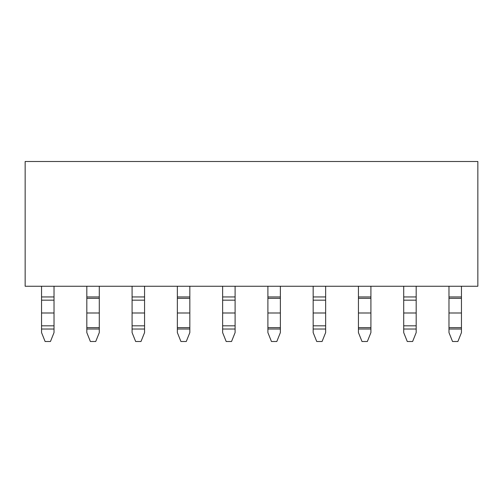 <?xml version="1.0" encoding="UTF-8"?>
<svg xmlns="http://www.w3.org/2000/svg" width="503" height="503" viewBox="0 0 503 503"><rect width="100%" height="100%" fill="white"/><g stroke="black" fill="none" stroke-linecap="round" stroke-linejoin="round"><path stroke-width="0.75" d="M25.15 286.257L25.15 161.494L477.85 161.494L477.85 286.257L477.85 161.494L25.15 161.494L25.15 286.257L477.85 286.257L25.15 286.257M358.438 296.946L358.438 298.323L370.912 298.323L370.912 296.946L358.438 296.946L358.438 286.257L358.438 296.946L370.912 296.946L370.912 298.323L358.438 298.323L358.438 312.992L370.912 312.992L370.912 298.323L370.912 312.992L358.438 312.992L358.438 327.654L370.912 327.654L370.912 312.992L370.912 327.654L358.438 327.654L358.438 329.031L370.912 329.031L370.912 327.654L370.912 329.031L358.438 329.031L358.438 332.596L362.003 341.506L367.347 341.506L370.912 332.596L370.912 329.031L370.912 332.596L367.347 341.506L362.003 341.506L358.438 332.596L358.438 296.946M267.898 296.946L267.898 298.323L280.372 298.323L280.372 296.946L267.898 296.946L267.898 286.257L267.898 296.946L280.372 296.946L280.372 298.323L267.898 298.323L267.898 312.992L280.372 312.992L280.372 298.323L280.372 312.992L267.898 312.992L267.898 327.654L280.372 327.654L280.372 312.992L280.372 327.654L267.898 327.654L267.898 329.031L280.372 329.031L280.372 327.654L280.372 329.031L267.898 329.031L267.898 332.596L271.463 341.506L276.807 341.506L280.372 332.596L280.372 329.031L280.372 332.596L276.807 341.506L271.463 341.506L267.898 332.596L267.898 296.946M177.358 296.946L177.358 298.323L189.832 298.323L189.832 296.946L177.358 296.946L177.358 286.257L177.358 296.946L189.832 296.946L189.832 298.323L177.358 298.323L177.358 312.992L189.832 312.992L189.832 298.323L189.832 312.992L177.358 312.992L177.358 327.654L189.832 327.654L189.832 312.992L189.832 327.654L177.358 327.654L177.358 329.031L189.832 329.031L189.832 327.654L189.832 329.031L177.358 329.031L177.358 332.596L180.923 341.506L186.267 341.506L189.832 332.596L189.832 329.031L189.832 332.596L186.267 341.506L180.923 341.506L177.358 332.596L177.358 296.946M448.978 296.946L448.978 298.323L461.452 298.323L461.452 296.946L448.978 296.946L448.978 286.257L448.978 296.946L461.452 296.946L461.452 298.323L448.978 298.323L448.978 312.992L461.452 312.992L461.452 298.323L461.452 312.992L448.978 312.992L448.978 327.654L461.452 327.654L461.452 312.992L461.452 327.654L448.978 327.654L448.978 329.031L461.452 329.031L461.452 327.654L461.452 329.031L448.978 329.031L448.978 332.596L452.543 341.506L457.887 341.506L461.452 332.596L461.452 329.031L461.452 332.596L457.887 341.506L452.543 341.506L448.978 332.596L448.978 296.946M86.818 296.946L86.818 298.323L99.292 298.323L99.292 296.946L86.818 296.946L86.818 286.257L86.818 296.946L99.292 296.946L99.292 298.323L86.818 298.323L86.818 312.992L99.292 312.992L99.292 298.323L99.292 312.992L86.818 312.992L86.818 327.654L99.292 327.654L99.292 312.992L99.292 327.654L86.818 327.654L86.818 329.031L99.292 329.031L99.292 327.654L99.292 329.031L86.818 329.031L86.818 332.596L90.383 341.506L95.727 341.506L99.292 332.596L99.292 329.031L99.292 332.596L95.727 341.506L90.383 341.506L86.818 332.596L86.818 296.946M416.182 296.946L403.708 296.946L403.708 300.159L416.182 300.159L416.182 296.946L416.182 300.159L403.708 300.159L403.708 312.992L416.182 312.992L416.182 300.159L416.182 312.992L403.708 312.992L403.708 325.818L416.182 325.818L416.182 312.992L416.182 325.818L403.708 325.818L403.708 329.031L416.182 329.031L416.182 325.818L416.182 329.031L403.708 329.031L403.708 332.596L407.273 341.506L412.617 341.506L416.182 332.596L416.182 329.031L416.182 332.596L412.617 341.506L407.273 341.506L403.708 332.596L403.708 286.257L403.708 296.946L416.182 296.946L416.182 286.257L416.182 296.946M325.642 296.946L313.168 296.946L313.168 300.159L325.642 300.159L325.642 296.946L325.642 300.159L313.168 300.159L313.168 312.992L325.642 312.992L325.642 300.159L325.642 312.992L313.168 312.992L313.168 325.818L325.642 325.818L325.642 312.992L325.642 325.818L313.168 325.818L313.168 329.031L325.642 329.031L325.642 325.818L325.642 329.031L313.168 329.031L313.168 332.596L316.733 341.506L322.077 341.506L325.642 332.596L325.642 329.031L325.642 332.596L322.077 341.506L316.733 341.506L313.168 332.596L313.168 286.257L313.168 296.946L325.642 296.946L325.642 286.257L325.642 296.946M235.102 296.946L222.628 296.946L222.628 300.159L235.102 300.159L235.102 296.946L235.102 300.159L222.628 300.159L222.628 312.992L235.102 312.992L235.102 300.159L235.102 312.992L222.628 312.992L222.628 325.818L235.102 325.818L235.102 312.992L235.102 325.818L222.628 325.818L222.628 329.031L235.102 329.031L235.102 325.818L235.102 329.031L222.628 329.031L222.628 332.596L226.193 341.506L231.537 341.506L235.102 332.596L235.102 329.031L235.102 332.596L231.537 341.506L226.193 341.506L222.628 332.596L222.628 286.257L222.628 296.946L235.102 296.946L235.102 286.257L235.102 296.946M144.562 296.946L132.088 296.946L132.088 300.159L144.562 300.159L144.562 296.946L144.562 300.159L132.088 300.159L132.088 312.992L144.562 312.992L144.562 300.159L144.562 312.992L132.088 312.992L132.088 325.818L144.562 325.818L144.562 312.992L144.562 325.818L132.088 325.818L132.088 329.031L144.562 329.031L144.562 325.818L144.562 329.031L132.088 329.031L132.088 332.596L135.653 341.506L140.997 341.506L144.562 332.596L144.562 329.031L144.562 332.596L140.997 341.506L135.653 341.506L132.088 332.596L132.088 286.257L132.088 296.946L144.562 296.946L144.562 286.257L144.562 296.946M54.022 296.946L41.548 296.946L41.548 300.159L54.022 300.159L54.022 296.946L54.022 300.159L41.548 300.159L41.548 312.992L54.022 312.992L54.022 300.159L54.022 312.992L41.548 312.992L41.548 325.818L54.022 325.818L54.022 312.992L54.022 325.818L41.548 325.818L41.548 329.031L54.022 329.031L54.022 325.818L54.022 329.031L41.548 329.031L41.548 332.596L45.113 341.506L50.457 341.506L54.022 332.596L54.022 329.031L54.022 332.596L50.457 341.506L45.113 341.506L41.548 332.596L41.548 286.257L41.548 296.946L54.022 296.946L54.022 286.257L54.022 296.946M370.912 286.257L370.912 296.946L370.912 286.257M280.372 286.257L280.372 296.946L280.372 286.257M189.832 286.257L189.832 296.946L189.832 286.257M461.452 286.257L461.452 296.946L461.452 286.257M99.292 286.257L99.292 296.946L99.292 286.257"/></g></svg>
